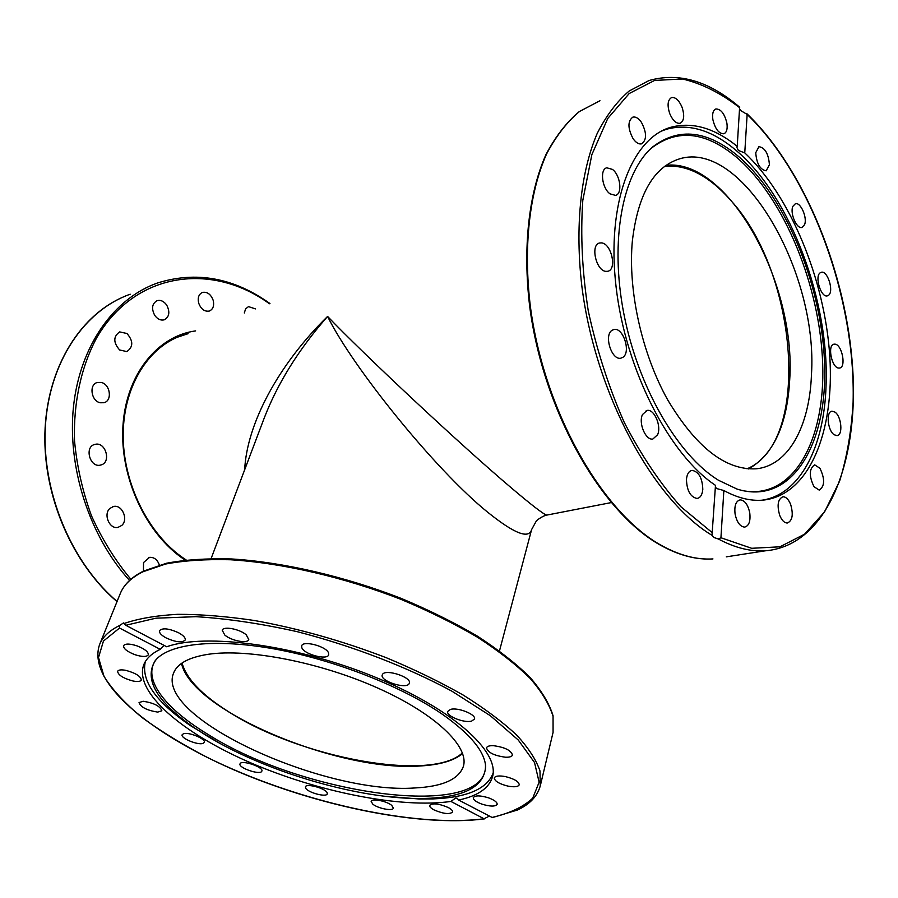 <?xml version="1.0" encoding="UTF-8"?>
<svg xmlns="http://www.w3.org/2000/svg" width="898" height="898" viewBox="0 0 898 898"><rect width="100%" height="100%" fill="white"/><g stroke="black" fill="none" stroke-linecap="round" stroke-linejoin="round"><path stroke-width="1.35" d="M547.533 514.947L546.669 515.115C543.312 514.083 531.65 505.103 511.658 488.164C460.517 444.937 363.915 354.486 327.59 316.422C277.875 365.116 246.77 424.428 244.671 469.777M664.846 166.186C687.318 164.457 709.375 175.952 731.017 200.692C798.008 273.71 811.197 442.254 747.001 468.812M263.799 419.153L263.945 418.771C277.516 383.39 298.731 349.288 327.59 316.422C352.274 366.844 435.687 470.361 487.771 512.287C514.206 533.535 528.821 539.316 531.605 529.596L499.479 650.938M462.414 752.906C430.917 782.641 299.505 757.564 228.631 711.766C201.893 694.951 186.369 678.708 182.058 663.027M263.765 419.231L211.131 558.522M143.433 571.15L143.545 562.541L149.584 557.355C154.22 557.13 157.476 559.701 159.373 565.078M121.802 525.409L117.964 527.395C109.477 529.45 103.023 514.228 109.926 508.391L113.597 506.483C122.106 504.328 128.65 519.482 121.802 525.409M100.845 464.996L100.554 465.074C89.89 468.071 84.019 446.665 94.885 444.409L94.975 444.387C105.638 441.266 111.7 462.571 100.845 464.996M100.25 402.764C91.136 401.137 88.734 384.434 97.321 382.492L101.182 382.436C110.308 384.187 112.576 400.856 103.91 402.719L100.25 402.764M119.647 349.984C113.204 342.553 113.204 336.526 119.67 331.901L126.966 333.506C133.398 340.993 133.342 347.021 126.809 351.578L119.647 349.984M154.692 315.31C151.268 308.463 152.054 303.58 157.083 300.673C160.708 299.741 163.93 301.245 166.747 305.163C170.171 312.033 169.34 316.915 164.267 319.8C160.686 320.676 157.498 319.172 154.692 315.31M198.671 303.086C197.493 297.709 198.761 294.151 202.477 292.411C207.303 291.603 210.873 294.252 213.196 300.359C214.375 305.769 213.084 309.327 209.313 311.056C204.542 311.819 200.984 309.17 198.671 303.086M244.312 312.987L245.603 308.878L248.499 306.611L255.425 308.901M661.613 131.041L666.9 129.132C689.698 123.206 713.068 130.558 737.022 151.212C790.97 197.246 829.685 302.244 826.037 386.162C824.117 447.002 800.028 494.798 761.796 500.231M739.02 156.881C787.726 199.266 823.657 290.604 824.723 369.179C826.16 447.743 790.105 505.821 737.022 489.062L718.501 480.273C678.024 455.522 638.141 387.386 623.852 313.772C609.484 240.148 622.64 172.472 652.655 146.946C678.832 126.955 707.624 130.266 739.02 156.881M742.5 490.6C793.057 500.478 825.453 440.873 822.68 363.892C820.177 286.855 784.796 199.154 737.415 158.003C706.131 131.535 677.44 128.257 651.342 148.192L649.826 149.551M666.103 165.277C728.525 158.351 796.324 283.465 789.712 379.618C787.209 424.844 773.481 454.613 748.539 468.936M811.466 374.466C809.637 426.191 788.523 465.77 756.094 468.812C725.573 470.35 696.062 447.294 667.562 399.655C641.778 353.352 627.814 290.245 632.349 241.057C637.872 194.361 653.643 166.949 679.651 158.823C742.5 139.549 818.19 272.476 811.466 374.466M493.137 773.099C487.075 788.927 467.128 797.525 433.285 798.894L419.332 798.995L384.692 796.257M220.089 743.477L190.039 725.382C155.792 701.776 140.896 680.516 145.341 661.601M443.5 715.066C470.631 734.452 484.684 751.626 485.661 766.566C484.134 788.534 460.45 799.164 414.595 798.468C352.027 797.345 263.642 770.596 206.922 735.9L194.215 727.717C156.611 701.607 143.635 679.214 155.309 660.513C168.802 643.664 214.79 638.119 275.046 649.074C335.246 660.019 403.079 686.802 443.5 715.066M156.746 658.896L156.566 659.11C141.166 677.799 164.368 708.084 207.865 734.317C303.479 795.437 488.961 821.367 485.448 764.703L485.414 764.265M462.638 753.557C453.939 760.673 440.054 764.793 420.982 765.927C339.332 772.46 191.712 711.137 181.497 663.42M414.797 787.961C323.875 794.607 155.096 717.794 173.538 673.163C177.198 663.611 188.76 657.325 208.213 654.294C248.016 648.311 320.148 662.264 377.8 688.07C435.597 713.854 469.239 746.485 463.424 766.23C458.833 779.363 442.624 786.603 414.797 787.961M450.482 709.409C457.935 707.096 476.423 714.539 474.481 719.051L471.596 721.105C464.03 723.317 445.812 715.942 447.72 711.418L450.482 709.409M493.305 745.666C504.665 747.192 511.052 750.301 512.477 755.016C511.916 756.61 509.604 757.351 505.563 757.227C494.248 755.689 487.895 752.58 486.491 747.877C487.053 746.305 489.32 745.576 493.305 745.666M505.574 776.624C514.296 778.858 518.853 781.574 519.235 784.773C518.18 786.861 514.397 787.299 507.875 786.098C499.198 783.875 494.663 781.159 494.282 777.949C495.303 775.883 499.075 775.445 505.574 776.624M488.647 797.884C494.416 800.073 497.256 802.217 497.166 804.316C495.314 806.718 490.196 806.64 481.822 804.103C476.041 801.914 473.201 799.759 473.28 797.649C475.109 795.258 480.239 795.336 488.647 797.884M448.203 807.504C451.368 809.21 452.839 810.714 452.614 812.028C449.595 814.565 443.444 813.88 434.149 809.962C430.939 808.256 429.457 806.73 429.682 805.405C432.69 802.868 438.864 803.564 448.203 807.504M391.764 805.416L393.369 808.11C392.909 811.399 377.822 808.469 372.793 804.137L371.132 801.386C371.548 798.098 386.791 801.061 391.764 805.416M327.13 792.743L327.287 793.821C326.67 797.66 307.531 792.552 305.612 788.04L305.432 786.906C306.005 783.045 325.368 788.253 327.13 792.743M261.778 771.303C260.083 775.333 238.082 767.824 240.024 763.861L240.092 763.715C241.573 759.585 263.844 767.15 261.868 771.101L261.778 771.303M202.926 743.443C197.616 745.329 180.33 738.1 182.171 734.721L183.518 733.711C188.726 731.735 206.214 739.043 204.34 742.399L202.926 743.443M157.7 712.103C146.98 710.397 140.762 707.22 139.044 702.584L143.13 701.248C153.895 702.943 160.147 706.12 161.864 710.756L157.7 712.103M133.05 681.01C123.284 678.338 118.143 675.105 117.616 671.334C118.457 669.818 121.185 669.493 125.832 670.357C135.643 673.051 140.806 676.273 141.312 680.033C140.458 681.56 137.708 681.885 133.05 681.01M134.835 654.653C127.134 651.611 123.385 648.625 123.587 645.684C125.226 643.484 129.727 643.552 137.068 645.886C144.769 648.94 148.518 651.914 148.293 654.833C146.643 657.044 142.153 656.977 134.835 654.653M166.13 637.928C161.225 635.212 159.013 632.776 159.496 630.643C162.549 627.702 168.936 628.42 178.646 632.798C183.506 635.515 185.695 637.917 185.201 640.027C182.148 642.968 175.795 642.272 166.13 637.928M224.792 635.032L222.233 630.261C223.22 625.872 239.878 629.049 246.288 634.886L248.757 639.544C247.736 643.945 231.28 640.813 224.792 635.032M301.851 647.795L301.672 645.886C302.794 640.117 326.434 646.313 328.556 652.969L328.713 654.754C327.534 660.513 304.231 654.462 301.851 647.795M382.514 674.398C385.568 668.628 411.946 677.283 409.376 683.21L409.05 683.861C405.683 689.484 379.708 680.864 382.245 674.959L382.514 674.398M164.042 645.37L160.248 649.344L119.535 628.039L119.513 625.547L123.509 622.931L125.787 625.277L166.691 646.762C205.395 632.843 296.003 644.887 374.073 676.722C452.323 708.443 500.018 751.738 492.508 776.837C489.062 788.22 477.781 795.954 458.642 800.051L492.396 817.607M489.298 816.147L484.022 818.763L450.919 801.443L455.589 798.098L457.116 798.21L458.642 800.051M450.919 801.443C400.474 808.627 317.668 791.89 249.981 762.525C182.429 733.262 133.824 692.089 143.725 664.857C146.161 658.604 151.672 653.43 160.248 649.344M834.949 412.103C841.538 416.346 843.2 435.496 836.947 435.62L834.175 434.744C827.541 430.613 825.846 411.318 832.064 411.194L834.949 412.103M819.964 468.307C825.06 479.072 824.802 486.334 819.201 490.095L813.992 486.682C808.874 475.918 809.109 468.633 814.677 464.838L819.964 468.307M790.622 504.35C793.563 514.565 792.463 520.784 787.322 523.006C784.369 522.95 781.844 520.436 779.745 515.452C776.804 505.226 777.881 498.996 782.977 496.762C785.963 496.796 788.511 499.322 790.622 504.35M749.751 512.848C750.683 521.188 748.977 525.947 744.61 527.115C740.064 526.621 736.888 522.277 735.092 514.083C734.182 505.776 735.877 501.039 740.177 499.86C744.768 500.321 747.955 504.654 749.751 512.848M702.797 489.343C702.258 494.854 700.339 497.896 697.028 498.469C690.394 497.032 686.869 490.678 686.454 479.397C687.015 473.964 688.912 470.956 692.145 470.372C698.801 471.742 702.359 478.062 702.797 489.343M657.583 434.767L652.846 439.032C645.684 440.559 638.276 423.149 642.474 414.562L647.088 410.42C654.272 408.837 661.68 426.09 657.583 434.767M622.92 357.292L620.855 358.179C611.661 360.592 603.613 335.19 612.054 330.296L613.94 329.499C623.133 327.007 631.238 352.151 622.92 357.292M606.027 271.376C596.059 271.028 590.109 244.481 599.662 242.988L601.514 242.898C611.527 243.538 617.252 269.871 607.677 271.286L606.027 271.376M610.023 193.845C601.974 188.277 599.617 169.172 606.79 167.803L612.436 169.396C620.451 175.11 622.707 194.069 615.489 195.382L610.023 193.845M633.101 138.696C627.691 128.347 627.579 121.163 632.798 117.155C635.661 116.493 638.545 118.222 641.441 122.341C646.829 132.713 646.897 139.875 641.643 143.826C638.826 144.455 635.986 142.748 633.101 138.696M669.74 113.619C667.057 105.201 667.674 99.846 671.603 97.556C675.532 97.029 679.011 100.25 682.042 107.232C684.736 115.662 684.096 121.005 680.123 123.273C676.239 123.778 672.782 120.568 669.74 113.619M712.866 119.602C712.08 113.72 713.079 110.173 715.886 108.95C720.892 108.984 724.563 113.698 726.886 123.093C727.694 128.998 726.673 132.567 723.822 133.78C718.849 133.723 715.201 128.998 712.866 119.602M755.734 152.716L758.933 146.666C765.029 147.755 768.52 153.771 769.418 164.693L766.174 170.811C760.101 169.688 756.621 163.649 755.734 152.716M792.855 206.349L795.392 203.723C800.657 201.904 807.583 217.877 804.541 224.747L801.936 227.452C796.694 229.248 789.735 213.152 792.855 206.349M820.143 272.824L821.356 272.262C827.619 270.388 834.163 291.39 828.551 295.274L827.26 295.891C820.996 297.732 814.441 276.55 820.143 272.824M834.77 344.147C841.976 344.046 846.612 367.574 839.473 368.045L838.923 368.068C831.739 368.371 826.991 344.652 834.13 344.17L834.77 344.147M739.638 108.86L740.94 110.723L747.147 114.416L744.756 152.896C790.509 195.798 824.723 279.525 829.752 355.754C834.826 431.837 809.031 495.752 762.784 500.152C750.492 501.174 737.516 497.963 723.855 490.521L720.937 537.756L718.31 538.98L713.742 537.453L712.013 535.186L715.481 485.358C669.279 454.669 625.592 369.942 616.073 286.788C606.318 203.532 631.552 138.303 670.828 127.28C692.324 121.6 714.449 127.965 737.224 146.352L739.626 107.199C709.038 80.977 678.843 72.087 649.03 80.528L629.139 91.035C616.859 101.541 606.206 115.719 597.159 133.533C580.669 171.989 574.787 226.88 581.96 287.057C595.576 394.099 653.441 500.287 712.013 535.32M715.369 487.176L716.851 488.613L723.855 490.521M744.756 152.896L738.403 150.46L736.91 147.452L737.224 146.352M130.872 579.289C115.258 560.509 102.114 539.328 91.461 515.744C82.526 491.251 76.869 466.163 74.5 440.503C73.389 402.315 81.235 366.698 96.681 337.816C135.25 271.331 212.321 262.059 269.422 303.749M269.961 303.558C233.738 277.718 196.224 270.87 157.419 283.016C114.304 298.237 80.248 345.09 73.557 405.997C66.946 466.859 89.373 536.218 129.548 580.467M177.276 337.255L188.086 333.686M195.641 330.902C157.565 335.908 126.214 374.298 122.959 425.686C119.557 477.006 145.723 533.446 183.91 559.274L185.1 560.094M117.066 601.469C71.133 562.35 41.645 491.644 45.36 426.819C49.076 361.928 84.423 310.338 130.232 294.207M119.513 625.547C109.298 630.62 102.675 636.929 99.622 644.472L120.31 593.477C123.801 584.834 131.333 577.605 142.883 571.802L165.569 564.034C184.124 560.532 205.754 559.106 230.46 559.757C281.927 562.866 344.125 577.178 401.103 599.415C428.952 611.1 454.41 623.695 477.478 637.221C498.716 650.994 516.294 664.745 530.224 678.473C541.853 691.92 549.464 704.56 553.056 716.38L553.067 732.42L540.259 785.952L539.99 770.978C536.229 759.865 528.451 747.877 516.631 735.035C502.521 721.869 484.752 708.567 463.323 695.142C440.054 681.896 414.371 669.425 386.275 657.718C342.183 640.802 298.181 628.398 254.269 620.484C226.318 616.354 200.759 614.288 177.602 614.322C156.252 615.512 138.427 618.576 124.137 623.481M125.787 625.277L155.893 618.194L195.977 616.679C227.059 618.565 260.824 623.571 297.249 631.687C352.544 645.92 407.142 666.99 451.862 691.157L490.342 715.717L518.225 739.986L534.523 762.514L539.126 782.18L532.727 798.165C523.455 806.875 509.839 813.319 491.868 817.494M484.022 818.763C412.44 828.035 294.757 800.792 207.079 757.306C182.664 744.622 161.011 731.376 142.108 717.569C125.192 703.628 112.497 689.922 104.045 676.463L98.511 657.538L103.461 641.037L119.535 628.039M662.432 545.984C602.884 514.172 543.941 411.497 530.336 306.196C523.186 246.984 529.416 192.542 546.489 154.153C555.851 136.328 566.851 122.106 579.491 111.475L599.954 100.744L579.232 111.621C566.47 122.364 555.379 136.676 545.973 154.568C528.821 193.036 522.591 247.388 529.697 306.454C543.268 411.497 601.952 513.914 661.826 545.917C679.651 555.593 696.691 559.937 712.945 558.926C696.938 559.903 680.1 555.593 662.432 545.984M726.314 556.85L765.006 550.844C750.257 551.675 734.699 547.724 718.31 538.98M747.147 114.416C811.736 176.255 855.906 299.966 853.1 402.439C851.45 431.163 846.937 457.43 839.574 481.227L824.633 511.793L804.586 534.175L779.969 546.803L751.682 548.296L720.937 537.756M712.44 532.817L680.864 506.719C660.153 483.517 641.228 455.308 624.11 422.105C608.608 386.757 596.642 349.603 588.224 310.663C582.207 271.836 580.4 235.108 582.791 200.467L591.861 154.636L607.744 118.491L629.161 93.549L654.586 80.438L682.446 78.99C701.731 83.492 720.813 93.078 739.705 107.738M531.605 529.596L536.117 521.379C536.218 520.38 543.357 515.553 546.669 515.115L611.111 502.611M186.167 559.97L183.832 558.41C148.114 534.153 122.633 482.697 123.194 433.846C123.7 384.95 149.495 345.292 183.854 334.853L176.906 337.412M113.597 506.483L112.699 506.719M149.584 557.355L148.686 557.557M117.009 601.604C72.536 563.809 43.261 496.538 44.9 433.352C46.573 370.133 78.104 317.589 121.432 297.799M651.342 148.192L652.655 146.946M414.595 798.468L419.332 798.995M156.566 659.11L155.309 660.513M485.661 766.566L485.448 764.703M194.215 727.717L190.039 725.382M120.31 593.477C124.014 584.452 131.725 577.01 143.422 571.15M492.306 817.618L517.36 810.041C529.708 804.361 537.341 796.335 540.259 785.952M99.622 644.472C86.556 681.593 149.012 732.577 232.728 769.339C316.893 805.966 419.692 827.283 484.583 818.864M143.601 571.061L166.478 563.248C185.067 559.735 206.686 558.298 231.347 558.949C282.679 562.036 344.63 576.303 401.372 598.472C429.098 610.112 454.444 622.673 477.422 636.166C498.581 649.916 516.114 663.656 530.044 677.406C541.696 690.899 549.374 703.684 553.056 715.762L553.067 732.42M746.799 113.642C804.72 169.037 846.78 274.002 852.741 369.404C858.645 464.434 826.216 546.107 765.006 550.844M613.94 329.499L613.098 329.734M647.088 410.42L646.223 410.633"/></g></svg>
